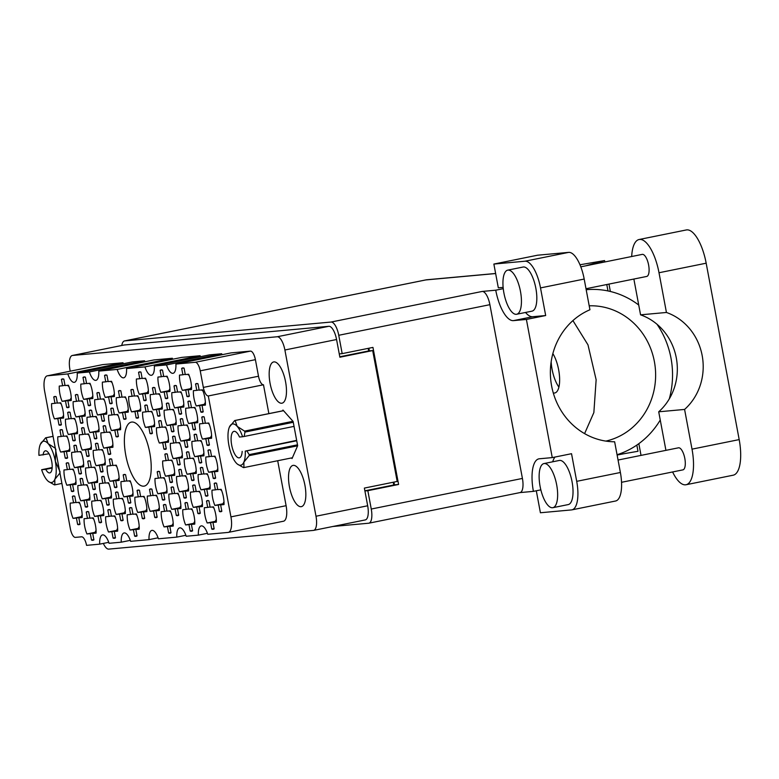 <?xml version="1.0" encoding="UTF-8"?>
<svg xmlns="http://www.w3.org/2000/svg" width="779" height="779" viewBox="0 0 779 779"><rect width="100%" height="100%" fill="white"/><g stroke="black" fill="none" stroke-linecap="round" stroke-linejoin="round"><path stroke-width="1.17" d="M204.079 404.35L196.25 405.937L199.619 405.625L200.807 412.003A14.626 5.385 -101.4 0 0 202.297 412.227A14.626 5.385 -101.4 0 0 203.212 411.789L202.024 405.411L205.383 405.099A14.626 5.385 -101.4 0 0 202.53 389.851L199.171 390.152L197.973 383.774A14.626 5.385 -101.4 0 0 196.493 383.55A14.626 5.385 -101.4 0 0 195.568 383.989L197.506 383.599M195.568 383.989L196.766 390.376L193.396 390.678A14.626 5.385 -101.4 0 0 194 398.381A14.626 5.385 -101.4 0 0 196.25 405.937M190.203 388.75L182.364 390.337L185.733 390.036L186.931 396.414A14.626 5.385 -101.4 0 0 188.411 396.638A14.626 5.385 -101.4 0 0 189.336 396.19L188.138 389.812L191.507 389.51A14.626 5.385 -101.4 0 0 188.645 374.251L185.285 374.563L184.087 368.175A14.626 5.385 -101.4 0 0 182.607 367.961A14.626 5.385 -101.4 0 0 181.682 368.399L183.62 368.009M181.682 368.399L182.88 374.777L179.511 375.089A14.626 5.385 -101.4 0 0 180.115 382.791A14.626 5.385 -101.4 0 0 182.364 390.337M182.52 406.317L174.691 407.904L178.06 407.592L179.248 413.98A14.626 5.385 -101.4 0 0 180.738 414.194A14.626 5.385 -101.4 0 0 181.653 413.756L180.455 407.378L183.825 407.066A14.626 5.385 -101.4 0 0 180.971 391.818L177.602 392.119L176.414 385.741A14.626 5.385 -101.4 0 0 174.924 385.527A14.626 5.385 -101.4 0 0 174.009 385.965L175.947 385.566M174.009 385.965L175.197 392.343L171.838 392.655A14.626 5.385 -101.4 0 0 172.441 400.357A14.626 5.385 -101.4 0 0 174.691 407.904M160.961 408.284L153.132 409.871L156.491 409.569L157.689 415.947A14.626 5.385 -101.4 0 0 159.169 416.171A14.626 5.385 -101.4 0 0 160.094 415.723L158.897 409.345L162.266 409.043A14.626 5.385 -101.4 0 0 159.413 393.784L156.043 394.096L154.846 387.718A14.626 5.385 -101.4 0 0 153.366 387.494A14.626 5.385 -101.4 0 0 152.441 387.932L154.388 387.543M152.441 387.932L153.638 394.31L150.269 394.622A14.626 5.385 -101.4 0 0 150.883 402.324A14.626 5.385 -101.4 0 0 153.132 409.871M139.402 410.26L131.563 411.848L134.933 411.536L136.13 417.914A14.626 5.385 -101.4 0 0 137.61 418.138A14.626 5.385 -101.4 0 0 138.535 417.7L137.338 411.322L140.707 411.01A14.626 5.385 -101.4 0 0 137.844 395.751L134.485 396.063L133.287 389.685A14.626 5.385 -101.4 0 0 131.807 389.461A14.626 5.385 -101.4 0 0 130.882 389.899L132.82 389.51M130.882 389.899L132.079 396.287L128.71 396.589A14.626 5.385 -101.4 0 0 129.314 404.291A14.626 5.385 -101.4 0 0 131.563 411.848M210.291 437.506L202.452 439.093L205.822 438.791L207.019 445.169A14.626 5.385 -101.4 0 0 208.499 445.384A14.626 5.385 -101.4 0 0 209.424 444.945L208.227 438.567L211.596 438.256A14.626 5.385 -101.4 0 0 208.743 423.007L205.374 423.309L204.176 416.931A14.626 5.385 -101.4 0 0 202.696 416.716A14.626 5.385 -101.4 0 0 201.771 417.154L203.718 416.755M201.771 417.154L202.968 423.533L199.599 423.844A14.626 5.385 -101.4 0 0 200.203 431.547A14.626 5.385 -101.4 0 0 202.452 439.093M188.732 439.483L180.894 441.06L184.263 440.758L185.451 447.136A14.626 5.385 -101.4 0 0 186.941 447.36A14.626 5.385 -101.4 0 0 187.856 446.912L186.668 440.534L190.027 440.232A14.626 5.385 -101.4 0 0 187.174 424.974L183.815 425.285L182.617 418.907A14.626 5.385 -101.4 0 0 181.137 418.683A14.626 5.385 -101.4 0 0 180.212 419.121L182.15 418.732M180.212 419.121L181.41 425.5L178.04 425.811A14.626 5.385 -101.4 0 0 178.644 433.513A14.626 5.385 -101.4 0 0 180.894 441.06M167.164 441.45L159.335 443.037L162.704 442.725L163.892 449.103A14.626 5.385 -101.4 0 0 165.382 449.327A14.626 5.385 -101.4 0 0 166.297 448.889L165.109 442.511L168.468 442.199A14.626 5.385 -101.4 0 0 165.615 426.95L162.246 427.252L161.058 420.874A14.626 5.385 -101.4 0 0 159.568 420.65A14.626 5.385 -101.4 0 0 158.653 421.088L160.591 420.699M158.653 421.088L159.841 427.476L156.482 427.778A14.626 5.385 -101.4 0 0 157.085 435.48A14.626 5.385 -101.4 0 0 159.335 443.037M216.494 470.672L208.665 472.249L212.024 471.947L213.222 478.325A14.626 5.385 -101.4 0 0 214.702 478.549A14.626 5.385 -101.4 0 0 215.627 478.111L214.429 471.723L217.799 471.422A14.626 5.385 -101.4 0 0 214.946 456.163L211.576 456.475L210.388 450.096A14.626 5.385 -101.4 0 0 208.899 449.873A14.626 5.385 -101.4 0 0 207.983 450.311L209.921 449.921M207.983 450.311L209.171 456.689L205.812 457A14.626 5.385 -101.4 0 0 206.416 464.703A14.626 5.385 -101.4 0 0 208.665 472.249M194.935 472.639L187.096 474.226L190.465 473.914L191.663 480.292A14.626 5.385 -101.4 0 0 193.143 480.516A14.626 5.385 -101.4 0 0 194.068 480.078L192.871 473.7L196.24 473.389A14.626 5.385 -101.4 0 0 193.387 458.14L190.018 458.442L188.82 452.063A14.626 5.385 -101.4 0 0 187.34 451.839A14.626 5.385 -101.4 0 0 186.415 452.278L188.362 451.888M186.415 452.278L187.612 458.665L184.243 458.967A14.626 5.385 -101.4 0 0 184.847 466.67A14.626 5.385 -101.4 0 0 187.096 474.226M173.376 474.606L165.537 476.193L168.907 475.881L170.095 482.269A14.626 5.385 -101.4 0 0 171.584 482.483A14.626 5.385 -101.4 0 0 172.5 482.045L171.312 475.667L174.671 475.356A14.626 5.385 -101.4 0 0 171.818 460.107L168.459 460.408L167.261 454.03A14.626 5.385 -101.4 0 0 165.781 453.816A14.626 5.385 -101.4 0 0 164.856 454.254L166.794 453.855M164.856 454.254L166.054 460.632L162.684 460.944A14.626 5.385 -101.4 0 0 163.288 468.646A14.626 5.385 -101.4 0 0 165.537 476.193M222.697 503.828L214.868 505.415L218.237 505.104L219.425 511.482A14.626 5.385 -101.4 0 0 220.915 511.706A14.626 5.385 -101.4 0 0 221.83 511.267L220.642 504.889L224.001 504.578A14.626 5.385 -101.4 0 0 221.148 489.329L217.779 489.631L216.591 483.253A14.626 5.385 -101.4 0 0 215.101 483.029A14.626 5.385 -101.4 0 0 214.186 483.467L216.124 483.077M214.186 483.467L215.374 489.855L212.015 490.157A14.626 5.385 -101.4 0 0 212.618 497.859A14.626 5.385 -101.4 0 0 214.868 505.415M201.138 505.795L193.309 507.382L196.668 507.071L197.866 513.458A14.626 5.385 -101.4 0 0 199.346 513.673A14.626 5.385 -101.4 0 0 200.271 513.234L199.073 506.856L202.443 506.545A14.626 5.385 -101.4 0 0 199.59 491.296L196.22 491.598L195.032 485.22A14.626 5.385 -101.4 0 0 193.543 485.005A14.626 5.385 -101.4 0 0 192.627 485.444L194.565 485.044M192.627 485.444L193.815 491.822L190.456 492.133A14.626 5.385 -101.4 0 0 191.059 499.836A14.626 5.385 -101.4 0 0 193.309 507.382M179.579 507.772L171.74 509.349L175.109 509.047L176.307 515.425A14.626 5.385 -101.4 0 0 177.787 515.649A14.626 5.385 -101.4 0 0 178.712 515.201L177.515 508.823L180.884 508.521A14.626 5.385 -101.4 0 0 178.031 493.263L174.662 493.574L173.464 487.196A14.626 5.385 -101.4 0 0 171.984 486.972A14.626 5.385 -101.4 0 0 171.059 487.411L173.006 487.021M171.059 487.411L172.256 493.789L168.887 494.1A14.626 5.385 -101.4 0 0 169.491 501.803A14.626 5.385 -101.4 0 0 171.74 509.349M158.02 509.739L150.181 511.326L153.551 511.014L154.739 517.392A14.626 5.385 -101.4 0 0 156.228 517.616A14.626 5.385 -101.4 0 0 157.144 517.178L155.956 510.8L159.325 510.488A14.626 5.385 -101.4 0 0 156.462 495.24L153.103 495.541L151.905 489.163A14.626 5.385 -101.4 0 0 150.425 488.939A14.626 5.385 -101.4 0 0 149.5 489.378L151.438 488.988M149.5 489.378L150.698 495.765L147.328 496.067A14.626 5.385 -101.4 0 0 147.932 503.77A14.626 5.385 -101.4 0 0 150.181 511.326M168.634 390.727L160.805 392.314L164.174 392.003L165.362 398.381A14.626 5.385 -101.4 0 0 166.852 398.605A14.626 5.385 -101.4 0 0 167.767 398.166L166.579 391.779L169.939 391.477A14.626 5.385 -101.4 0 0 167.086 376.218L163.726 376.53L162.529 370.152A14.626 5.385 -101.4 0 0 161.039 369.928A14.626 5.385 -101.4 0 0 160.123 370.366L162.061 369.976M160.123 370.366L161.321 376.754L157.952 377.055A14.626 5.385 -101.4 0 0 158.556 384.758A14.626 5.385 -101.4 0 0 160.805 392.314M147.075 392.694L139.246 394.281L142.606 393.97L143.803 400.357A14.626 5.385 -101.4 0 0 145.293 400.572A14.626 5.385 -101.4 0 0 146.209 400.133L145.011 393.755L148.38 393.444A14.626 5.385 -101.4 0 0 145.527 378.195L142.158 378.497L140.97 372.119A14.626 5.385 -101.4 0 0 139.48 371.895A14.626 5.385 -101.4 0 0 138.565 372.343L140.502 371.943M138.565 372.343L139.753 378.721L136.393 379.022A14.626 5.385 -101.4 0 0 136.997 386.725A14.626 5.385 -101.4 0 0 139.246 394.281M196.405 421.916L188.576 423.503L191.936 423.192L193.134 429.57A14.626 5.385 -101.4 0 0 194.614 429.794A14.626 5.385 -101.4 0 0 195.539 429.356L194.341 422.968L197.71 422.666A14.626 5.385 -101.4 0 0 194.857 407.407L191.488 407.719L190.29 401.341A14.626 5.385 -101.4 0 0 188.81 401.117A14.626 5.385 -101.4 0 0 187.895 401.555L189.833 401.166M187.895 401.555L189.083 407.943L185.714 408.245A14.626 5.385 -101.4 0 0 186.327 415.947A14.626 5.385 -101.4 0 0 188.576 423.503M174.847 423.883L167.008 425.47L170.377 425.159L171.575 431.547A14.626 5.385 -101.4 0 0 173.055 431.761A14.626 5.385 -101.4 0 0 173.98 431.323L172.782 424.945L176.151 424.633A14.626 5.385 -101.4 0 0 173.298 409.384L169.929 409.686L168.731 403.308A14.626 5.385 -101.4 0 0 167.251 403.084A14.626 5.385 -101.4 0 0 166.326 403.532L168.264 403.132M166.326 403.532L167.524 409.91L164.155 410.212A14.626 5.385 -101.4 0 0 164.758 417.914A14.626 5.385 -101.4 0 0 167.008 425.47M153.278 425.85L145.449 427.437L148.818 427.135L150.006 433.513A14.626 5.385 -101.4 0 0 151.496 433.737A14.626 5.385 -101.4 0 0 152.411 433.29L151.223 426.911L154.583 426.6A14.626 5.385 -101.4 0 0 151.73 411.351L148.37 411.663L147.173 405.275A14.626 5.385 -101.4 0 0 145.692 405.061A14.626 5.385 -101.4 0 0 144.767 405.499L146.705 405.109M144.767 405.499L145.965 411.877L142.596 412.188A14.626 5.385 -101.4 0 0 143.2 419.891A14.626 5.385 -101.4 0 0 145.449 427.437M202.608 455.072L194.779 456.66L198.148 456.348L199.336 462.736A14.626 5.385 -101.4 0 0 200.826 462.95A14.626 5.385 -101.4 0 0 201.742 462.512L200.554 456.134L203.913 455.822A14.626 5.385 -101.4 0 0 201.06 440.573L197.691 440.875L196.503 434.497A14.626 5.385 -101.4 0 0 195.013 434.273A14.626 5.385 -101.4 0 0 194.098 434.721L196.035 434.322M194.098 434.721L195.286 441.099L191.926 441.401A14.626 5.385 -101.4 0 0 192.53 449.103A14.626 5.385 -101.4 0 0 194.779 456.66M181.049 457.039L173.22 458.627L176.58 458.325L177.778 464.703A14.626 5.385 -101.4 0 0 179.258 464.927A14.626 5.385 -101.4 0 0 180.183 464.479L178.985 458.101L182.354 457.789A14.626 5.385 -101.4 0 0 179.501 442.54L176.132 442.852L174.944 436.464A14.626 5.385 -101.4 0 0 173.454 436.25A14.626 5.385 -101.4 0 0 172.539 436.688L174.477 436.298M172.539 436.688L173.727 443.066L170.358 443.378A14.626 5.385 -101.4 0 0 170.971 451.08A14.626 5.385 -101.4 0 0 173.22 458.627M208.821 488.229L200.982 489.816L204.351 489.514L205.539 495.892A14.626 5.385 -101.4 0 0 207.029 496.116A14.626 5.385 -101.4 0 0 207.944 495.668L206.756 489.29L210.126 488.988A14.626 5.385 -101.4 0 0 207.263 473.729L203.903 474.041L202.706 467.653A14.626 5.385 -101.4 0 0 201.225 467.439A14.626 5.385 -101.4 0 0 200.3 467.877L202.238 467.488M200.3 467.877L201.498 474.255L198.129 474.567A14.626 5.385 -101.4 0 0 198.733 482.269A14.626 5.385 -101.4 0 0 200.982 489.816M187.252 490.205L179.423 491.792L182.792 491.481L183.98 497.859A14.626 5.385 -101.4 0 0 185.47 498.083A14.626 5.385 -101.4 0 0 186.385 497.645L185.198 491.257L188.557 490.955A14.626 5.385 -101.4 0 0 185.704 475.696L182.335 476.008L181.147 469.63A14.626 5.385 -101.4 0 0 179.657 469.406A14.626 5.385 -101.4 0 0 178.742 469.844L180.679 469.455M178.742 469.844L179.93 476.232L176.57 476.534A14.626 5.385 -101.4 0 0 177.174 484.236A14.626 5.385 -101.4 0 0 179.423 491.792M165.693 492.172L157.864 493.759L161.224 493.448L162.422 499.836A14.626 5.385 -101.4 0 0 163.902 500.05A14.626 5.385 -101.4 0 0 164.827 499.612L163.629 493.234L166.998 492.922A14.626 5.385 -101.4 0 0 164.145 477.673L160.776 477.975L159.588 471.597A14.626 5.385 -101.4 0 0 158.098 471.373A14.626 5.385 -101.4 0 0 157.183 471.821L159.12 471.422M157.183 471.821L158.371 478.199L155.011 478.501A14.626 5.385 -101.4 0 0 155.615 486.203A14.626 5.385 -101.4 0 0 157.864 493.759M137.902 528.435L130.064 530.022L133.433 529.72L134.631 536.098A14.626 5.385 -101.4 0 0 136.111 536.322A14.626 5.385 -101.4 0 0 137.036 535.874L135.838 529.496L139.207 529.194A14.626 5.385 -101.4 0 0 136.344 513.936L132.985 514.247L131.787 507.859A14.626 5.385 -101.4 0 0 130.307 507.645A14.626 5.385 -101.4 0 0 129.382 508.083L131.32 507.694M129.382 508.083L130.58 514.461L127.211 514.773A14.626 5.385 -101.4 0 0 127.814 522.475A14.626 5.385 -101.4 0 0 130.064 530.022M116.334 530.411L108.505 531.999L111.874 531.687L113.062 538.065A14.626 5.385 -101.4 0 0 114.552 538.289A14.626 5.385 -101.4 0 0 115.467 537.851L114.279 531.463L117.639 531.161A14.626 5.385 -101.4 0 0 114.786 515.902L111.416 516.214L110.228 509.836A14.626 5.385 -101.4 0 0 108.739 509.612A14.626 5.385 -101.4 0 0 107.823 510.05L109.761 509.661M107.823 510.05L109.011 516.438L105.652 516.74A14.626 5.385 -101.4 0 0 106.256 524.442A14.626 5.385 -101.4 0 0 108.505 531.999M94.775 532.378L86.946 533.966L90.306 533.654L91.503 540.042A14.626 5.385 -101.4 0 0 92.983 540.256A14.626 5.385 -101.4 0 0 93.908 539.818L92.711 533.44L96.08 533.128A14.626 5.385 -101.4 0 0 93.227 517.879L89.858 518.181L88.67 511.803A14.626 5.385 -101.4 0 0 87.18 511.579A14.626 5.385 -101.4 0 0 86.265 512.027L88.202 511.628M86.265 512.027L87.452 518.405L84.093 518.707A14.626 5.385 -101.4 0 0 84.697 526.409A14.626 5.385 -101.4 0 0 86.946 533.966M131.69 495.278L123.861 496.866L127.23 496.554L128.418 502.942A14.626 5.385 -101.4 0 0 129.908 503.156A14.626 5.385 -101.4 0 0 130.823 502.718L129.635 496.34L132.995 496.028A14.626 5.385 -101.4 0 0 130.142 480.779L126.773 481.081L125.585 474.703A14.626 5.385 -101.4 0 0 124.095 474.479A14.626 5.385 -101.4 0 0 123.179 474.927L125.117 474.528M123.179 474.927L124.367 481.305L121.008 481.607A14.626 5.385 -101.4 0 0 121.612 489.309A14.626 5.385 -101.4 0 0 123.861 496.866M110.131 497.245L102.302 498.833L105.662 498.531L106.859 504.909A14.626 5.385 -101.4 0 0 108.339 505.133A14.626 5.385 -101.4 0 0 109.264 504.685L108.067 498.307L111.436 497.995A14.626 5.385 -101.4 0 0 108.583 482.746L105.214 483.058L104.026 476.67A14.626 5.385 -101.4 0 0 102.536 476.456A14.626 5.385 -101.4 0 0 101.621 476.894L103.558 476.505M101.621 476.894L102.809 483.272L99.449 483.584A14.626 5.385 -101.4 0 0 100.053 491.286A14.626 5.385 -101.4 0 0 102.302 498.833M88.572 499.222L80.734 500.809L84.103 500.498L85.3 506.876A14.626 5.385 -101.4 0 0 86.781 507.1A14.626 5.385 -101.4 0 0 87.706 506.662L86.508 500.274L89.877 499.972A14.626 5.385 -101.4 0 0 87.024 484.713L83.655 485.025L82.457 478.647A14.626 5.385 -101.4 0 0 80.977 478.423A14.626 5.385 -101.4 0 0 80.052 478.861L81.999 478.472M80.052 478.861L81.25 485.239L77.881 485.551A14.626 5.385 -101.4 0 0 78.484 493.253A14.626 5.385 -101.4 0 0 80.734 500.809M103.928 464.089L96.09 465.676L99.459 465.365L100.657 471.753A14.626 5.385 -101.4 0 0 102.137 471.967A14.626 5.385 -101.4 0 0 103.062 471.529L101.864 465.151L105.233 464.839A14.626 5.385 -101.4 0 0 102.38 449.59L99.011 449.892L97.813 443.514A14.626 5.385 -101.4 0 0 96.333 443.29A14.626 5.385 -101.4 0 0 95.408 443.738L97.356 443.339M95.408 443.738L96.606 450.116L93.237 450.418A14.626 5.385 -101.4 0 0 93.84 458.12A14.626 5.385 -101.4 0 0 96.09 465.676M82.37 466.056L74.531 467.643L77.9 467.342L79.088 473.72A14.626 5.385 -101.4 0 0 80.578 473.944A14.626 5.385 -101.4 0 0 81.493 473.496L80.305 467.118L83.665 466.806A14.626 5.385 -101.4 0 0 80.812 451.557L77.452 451.869L76.254 445.481A14.626 5.385 -101.4 0 0 74.774 445.267A14.626 5.385 -101.4 0 0 73.849 445.705L75.787 445.315M73.849 445.705L75.047 452.083L71.678 452.395A14.626 5.385 -101.4 0 0 72.281 460.097A14.626 5.385 -101.4 0 0 74.531 467.643M119.284 428.956L111.446 430.544L114.815 430.242L116.013 436.62A14.626 5.385 -101.4 0 0 117.493 436.844A14.626 5.385 -101.4 0 0 118.418 436.396L117.22 430.018L120.589 429.706A14.626 5.385 -101.4 0 0 117.736 414.457L114.367 414.769L113.169 408.381A14.626 5.385 -101.4 0 0 111.689 408.167A14.626 5.385 -101.4 0 0 110.764 408.605L112.702 408.215M110.764 408.605L111.962 414.983L108.593 415.295A14.626 5.385 -101.4 0 0 109.196 422.997A14.626 5.385 -101.4 0 0 111.446 430.544M97.716 430.933L89.887 432.52L93.256 432.209L94.444 438.587A14.626 5.385 -101.4 0 0 95.934 438.811A14.626 5.385 -101.4 0 0 96.849 438.373L95.661 431.985L99.021 431.683A14.626 5.385 -101.4 0 0 96.168 416.424L92.808 416.736L91.61 410.358A14.626 5.385 -101.4 0 0 90.13 410.134A14.626 5.385 -101.4 0 0 89.205 410.572L91.143 410.182M89.205 410.572L90.403 416.95L87.034 417.262A14.626 5.385 -101.4 0 0 87.638 424.964A14.626 5.385 -101.4 0 0 89.887 432.52M76.157 432.9L68.328 434.487L71.697 434.176L72.885 440.563A14.626 5.385 -101.4 0 0 74.375 440.778A14.626 5.385 -101.4 0 0 75.29 440.339L74.093 433.961L77.462 433.65A14.626 5.385 -101.4 0 0 74.609 418.401L71.24 418.703L70.052 412.325A14.626 5.385 -101.4 0 0 68.562 412.101A14.626 5.385 -101.4 0 0 67.646 412.549L69.584 412.149M67.646 412.549L68.834 418.927L65.475 419.229A14.626 5.385 -101.4 0 0 66.079 426.931A14.626 5.385 -101.4 0 0 68.328 434.487M113.072 395.8L105.243 397.387L108.612 397.076L109.8 403.464A14.626 5.385 -101.4 0 0 111.29 403.678A14.626 5.385 -101.4 0 0 112.205 403.24L111.017 396.862L114.377 396.55A14.626 5.385 -101.4 0 0 111.524 381.301L108.164 381.603L106.966 375.225A14.626 5.385 -101.4 0 0 105.486 375.001A14.626 5.385 -101.4 0 0 104.561 375.449L106.499 375.05M104.561 375.449L105.759 381.827L102.39 382.129A14.626 5.385 -101.4 0 0 102.994 389.831A14.626 5.385 -101.4 0 0 105.243 397.387M91.513 397.767L83.684 399.354L87.044 399.052L88.241 405.431A14.626 5.385 -101.4 0 0 89.731 405.655A14.626 5.385 -101.4 0 0 90.646 405.207L89.449 398.829L92.818 398.517A14.626 5.385 -101.4 0 0 89.965 383.268L86.596 383.58L85.408 377.192A14.626 5.385 -101.4 0 0 83.918 376.978A14.626 5.385 -101.4 0 0 83.002 377.416L84.94 377.026M83.002 377.416L84.19 383.794L80.831 384.105A14.626 5.385 -101.4 0 0 81.435 391.808A14.626 5.385 -101.4 0 0 83.684 399.354M145.576 510.878L137.747 512.455L141.106 512.154L142.304 518.532A14.626 5.385 -101.4 0 0 143.784 518.756A14.626 5.385 -101.4 0 0 144.709 518.317L143.511 511.93L146.88 511.628A14.626 5.385 -101.4 0 0 144.027 496.369L140.658 496.681L139.47 490.303A14.626 5.385 -101.4 0 0 137.98 490.079A14.626 5.385 -101.4 0 0 137.065 490.517L139.003 490.127M137.065 490.517L138.253 496.895L134.894 497.206A14.626 5.385 -101.4 0 0 135.497 504.909A14.626 5.385 -101.4 0 0 137.747 512.455M124.017 512.845L116.178 514.432L119.547 514.121L120.745 520.499A14.626 5.385 -101.4 0 0 122.225 520.723A14.626 5.385 -101.4 0 0 123.15 520.284L121.952 513.906L125.322 513.595A14.626 5.385 -101.4 0 0 122.469 498.346L119.099 498.648L117.902 492.27A14.626 5.385 -101.4 0 0 116.422 492.046A14.626 5.385 -101.4 0 0 115.496 492.484L117.444 492.094M115.496 492.484L116.694 498.872L113.325 499.173A14.626 5.385 -101.4 0 0 113.929 506.876A14.626 5.385 -101.4 0 0 116.178 514.432M102.458 514.812L94.619 516.399L97.988 516.087L99.176 522.475A14.626 5.385 -101.4 0 0 100.666 522.69A14.626 5.385 -101.4 0 0 101.582 522.251L100.394 515.873L103.763 515.562A14.626 5.385 -101.4 0 0 100.9 500.313L97.541 500.615L96.343 494.237A14.626 5.385 -101.4 0 0 94.863 494.022A14.626 5.385 -101.4 0 0 93.938 494.461L95.875 494.061M93.938 494.461L95.135 500.839L91.766 501.15A14.626 5.385 -101.4 0 0 92.37 508.853A14.626 5.385 -101.4 0 0 94.619 516.399M80.889 516.779L73.06 518.366L76.43 518.064L77.618 524.442A14.626 5.385 -101.4 0 0 79.107 524.666A14.626 5.385 -101.4 0 0 80.023 524.218L78.835 517.84L82.194 517.538A14.626 5.385 -101.4 0 0 79.341 502.28L75.972 502.591L74.784 496.213A14.626 5.385 -101.4 0 0 73.294 495.989A14.626 5.385 -101.4 0 0 72.379 496.427L74.317 496.038M72.379 496.427L73.567 502.806L70.207 503.117A14.626 5.385 -101.4 0 0 70.811 510.82A14.626 5.385 -101.4 0 0 73.06 518.366M117.814 479.689L109.975 481.266L113.345 480.964L114.532 487.342A14.626 5.385 -101.4 0 0 116.022 487.566A14.626 5.385 -101.4 0 0 116.938 487.118L115.75 480.74L119.109 480.439A14.626 5.385 -101.4 0 0 116.256 465.18L112.897 465.491L111.699 459.113A14.626 5.385 -101.4 0 0 110.219 458.889A14.626 5.385 -101.4 0 0 109.294 459.328L111.231 458.938M109.294 459.328L110.491 465.706L107.122 466.017A14.626 5.385 -101.4 0 0 107.726 473.72A14.626 5.385 -101.4 0 0 109.975 481.266M96.245 481.656L88.416 483.243L91.786 482.931L92.974 489.309A14.626 5.385 -101.4 0 0 94.463 489.533A14.626 5.385 -101.4 0 0 95.379 489.095L94.191 482.717L97.55 482.405A14.626 5.385 -101.4 0 0 94.697 467.157L91.328 467.458L90.14 461.08A14.626 5.385 -101.4 0 0 88.65 460.856A14.626 5.385 -101.4 0 0 87.735 461.295L89.673 460.905M87.735 461.295L88.923 467.682L85.563 467.984A14.626 5.385 -101.4 0 0 86.167 475.687A14.626 5.385 -101.4 0 0 88.416 483.243M74.687 483.623L66.858 485.21L70.217 484.898L71.415 491.286A14.626 5.385 -101.4 0 0 72.895 491.5A14.626 5.385 -101.4 0 0 73.82 491.062L72.622 484.684L75.991 484.372A14.626 5.385 -101.4 0 0 73.138 469.124L69.769 469.425L68.581 463.047A14.626 5.385 -101.4 0 0 67.091 462.823A14.626 5.385 -101.4 0 0 66.176 463.271L68.114 462.872M66.176 463.271L67.364 469.649L63.995 469.961A14.626 5.385 -101.4 0 0 64.608 477.654A14.626 5.385 -101.4 0 0 66.858 485.21M111.601 446.523L103.773 448.11L107.142 447.798L108.33 454.186A14.626 5.385 -101.4 0 0 109.82 454.4A14.626 5.385 -101.4 0 0 110.735 453.962L109.547 447.584L112.906 447.273A14.626 5.385 -101.4 0 0 110.053 432.024L106.684 432.326L105.496 425.947A14.626 5.385 -101.4 0 0 104.006 425.733A14.626 5.385 -101.4 0 0 103.091 426.171L105.029 425.772M103.091 426.171L104.279 432.549L100.919 432.861A14.626 5.385 -101.4 0 0 101.523 440.563A14.626 5.385 -101.4 0 0 103.773 448.11M90.043 448.49L82.214 450.077L85.573 449.775L86.771 456.153A14.626 5.385 -101.4 0 0 88.251 456.377A14.626 5.385 -101.4 0 0 89.176 455.929L87.978 449.551L91.347 449.249A14.626 5.385 -101.4 0 0 88.494 433.991L85.125 434.302L83.928 427.924A14.626 5.385 -101.4 0 0 82.447 427.7A14.626 5.385 -101.4 0 0 81.532 428.138L83.47 427.749M81.532 428.138L82.72 434.516L79.351 434.828A14.626 5.385 -101.4 0 0 79.964 442.53A14.626 5.385 -101.4 0 0 82.214 450.077M68.484 450.466L60.645 452.054L64.014 451.742L65.212 458.12A14.626 5.385 -101.4 0 0 66.692 458.344A14.626 5.385 -101.4 0 0 67.617 457.906L66.419 451.528L69.789 451.216A14.626 5.385 -101.4 0 0 66.936 435.958L63.566 436.269L62.369 429.891A14.626 5.385 -101.4 0 0 60.889 429.667A14.626 5.385 -101.4 0 0 59.964 430.105L61.901 429.716M59.964 430.105L61.161 436.493L57.792 436.795A14.626 5.385 -101.4 0 0 58.396 444.497A14.626 5.385 -101.4 0 0 60.645 452.054M126.958 411.4L119.129 412.977L122.498 412.675L123.686 419.053A14.626 5.385 -101.4 0 0 125.176 419.277A14.626 5.385 -101.4 0 0 126.091 418.829L124.903 412.451L128.262 412.149A14.626 5.385 -101.4 0 0 125.409 396.891L122.04 397.202L120.852 390.824A14.626 5.385 -101.4 0 0 119.362 390.6A14.626 5.385 -101.4 0 0 118.447 391.039L120.385 390.649M118.447 391.039L119.635 397.417L116.275 397.728A14.626 5.385 -101.4 0 0 116.879 405.431A14.626 5.385 -101.4 0 0 119.129 412.977M105.399 413.367L97.57 414.954L100.929 414.642L102.127 421.02A14.626 5.385 -101.4 0 0 103.607 421.244A14.626 5.385 -101.4 0 0 104.532 420.806L103.334 414.428L106.704 414.116A14.626 5.385 -101.4 0 0 103.85 398.867L100.481 399.169L99.284 392.791A14.626 5.385 -101.4 0 0 97.803 392.567A14.626 5.385 -101.4 0 0 96.878 393.006L98.826 392.616M96.878 393.006L98.076 399.393L94.707 399.695A14.626 5.385 -101.4 0 0 95.32 407.398A14.626 5.385 -101.4 0 0 97.57 414.954M83.84 415.334L76.001 416.921L79.37 416.609L80.568 422.997A14.626 5.385 -101.4 0 0 82.048 423.211A14.626 5.385 -101.4 0 0 82.973 422.773L81.776 416.395L85.145 416.083A14.626 5.385 -101.4 0 0 82.282 400.834L78.922 401.136L77.725 394.758A14.626 5.385 -101.4 0 0 76.245 394.544A14.626 5.385 -101.4 0 0 75.32 394.982L77.257 394.583M75.32 394.982L76.517 401.36L73.148 401.672A14.626 5.385 -101.4 0 0 73.752 409.374A14.626 5.385 -101.4 0 0 76.001 416.921M215.023 521.394L207.185 522.982L210.554 522.67L211.752 529.048A14.626 5.385 -101.4 0 0 213.232 529.272A14.626 5.385 -101.4 0 0 214.157 528.834L212.959 522.446L216.328 522.144A14.626 5.385 -101.4 0 0 213.475 506.886L210.106 507.197L208.908 500.819A14.626 5.385 -101.4 0 0 207.428 500.595A14.626 5.385 -101.4 0 0 206.503 501.033L208.451 500.644M206.503 501.033L207.701 507.421L204.332 507.723A14.626 5.385 -101.4 0 0 204.945 515.425A14.626 5.385 -101.4 0 0 207.185 522.982M193.465 523.361L185.626 524.949L188.995 524.637L190.193 531.025A14.626 5.385 -101.4 0 0 191.673 531.239A14.626 5.385 -101.4 0 0 192.598 530.801L191.4 524.423L194.769 524.111A14.626 5.385 -101.4 0 0 191.907 508.862L188.547 509.164L187.35 502.786A14.626 5.385 -101.4 0 0 185.869 502.562A14.626 5.385 -101.4 0 0 184.944 503.01L186.882 502.611M184.944 503.01L186.142 509.388L182.773 509.69A14.626 5.385 -101.4 0 0 183.377 517.392A14.626 5.385 -101.4 0 0 185.626 524.949M171.896 525.328L164.067 526.916L167.436 526.614L168.624 532.992A14.626 5.385 -101.4 0 0 170.114 533.216A14.626 5.385 -101.4 0 0 171.029 532.768L169.841 526.39L173.201 526.078A14.626 5.385 -101.4 0 0 170.348 510.829L166.979 511.141L165.791 504.753A14.626 5.385 -101.4 0 0 164.301 504.539A14.626 5.385 -101.4 0 0 163.386 504.977L165.323 504.588M163.386 504.977L164.573 511.355L161.214 511.667A14.626 5.385 -101.4 0 0 161.818 519.369A14.626 5.385 -101.4 0 0 164.067 526.916M69.954 399.744L62.125 401.331L65.485 401.019L66.682 407.398A14.626 5.385 -101.4 0 0 68.162 407.621A14.626 5.385 -101.4 0 0 69.088 407.183L67.89 400.796L71.259 400.494A14.626 5.385 -101.4 0 0 68.406 385.235L65.037 385.547L63.839 379.169A14.626 5.385 -101.4 0 0 62.359 378.945A14.626 5.385 -101.4 0 0 61.434 379.383L63.381 378.993M61.434 379.383L62.632 385.761L59.262 386.072A14.626 5.385 -101.4 0 0 59.876 393.775A14.626 5.385 -101.4 0 0 62.125 401.331M62.271 417.301L54.442 418.888A14.626 5.385 -101.4 0 1 52.193 411.341A14.626 5.385 -101.4 0 1 51.589 403.639L54.958 403.327L53.761 396.949L55.699 396.56M149.821 453.008A32.63 12.016 -101.4 0 0 131.32 422.121A32.63 12.016 -101.4 0 0 125.77 455.209A32.63 12.016 -101.4 0 0 144.271 486.096A32.63 12.016 -101.4 0 0 149.821 453.008M285.581 381.866A21.043 7.751 -101.4 0 0 273.643 361.943A21.043 7.751 -101.4 0 0 270.07 383.278A21.043 7.751 -101.4 0 0 281.998 403.191A21.043 7.751 -101.4 0 0 285.581 381.866M304.94 485.317A21.043 7.751 -101.4 0 0 293.011 465.404A21.043 7.751 -101.4 0 0 289.428 486.739A21.043 7.751 -101.4 0 0 301.366 506.652A21.043 7.751 -101.4 0 0 304.94 485.317M53.761 396.949A14.626 5.385 78.6 0 1 54.676 396.511A14.626 5.385 78.6 0 1 56.166 396.725L57.364 403.113L60.723 402.801A14.626 5.385 -101.4 0 1 63.576 418.06L60.217 418.362L61.405 424.74A14.626 5.385 78.6 0 1 60.489 425.188A14.626 5.385 78.6 0 1 59 424.964L61.356 424.487M103.344 543.411A13.954 5.141 -101.4 0 0 108.748 549.117L313.421 530.411A13.954 5.141 -101.4 0 0 313.625 530.382A13.954 5.141 -101.4 0 0 316.001 516.234L284.89 349.995A13.954 5.141 -101.4 0 0 277.178 336.762L72.515 355.458A13.954 5.141 -101.4 0 0 72.311 355.487A13.954 5.141 -101.4 0 0 69.935 369.636L70.227 371.174M185.86 535.28L176.814 537.111L158.419 538.786A13.506 4.966 -101.4 0 0 151.876 530.402A13.506 4.966 -101.4 0 0 149.032 539.643L130.638 541.327A13.506 4.966 -101.4 0 0 124.095 532.943A13.506 4.966 -101.4 0 0 121.251 542.184L109.07 543.294A13.506 4.966 -101.4 0 0 102.526 534.91A13.506 4.966 -101.4 0 0 99.693 544.151L86.557 545.358A8.997 3.311 78.6 0 0 81.581 536.819L75.359 537.383A8.997 3.311 -101.4 0 1 70.392 528.844L44.656 391.34A15.307 5.638 -101.4 0 1 47.256 375.829A15.307 5.638 -101.4 0 1 47.48 375.799L67.831 373.939A13.506 4.966 -101.4 0 0 74.375 382.323A13.506 4.966 -101.4 0 0 77.218 373.083L132.391 361.904L144.563 360.794L89.4 371.963L77.218 373.083M207.428 533.303L198.372 535.134L186.2 536.254A13.506 4.966 -101.4 0 0 179.657 527.87A13.506 4.966 -101.4 0 0 176.814 537.111M221.694 353.744L166.521 364.923L154.339 366.033L209.512 354.864L221.694 353.744A13.506 4.966 78.6 0 0 222.025 354.727M200.125 355.721L144.962 366.89L126.558 368.574L181.731 357.395L200.125 355.721A13.506 4.966 78.6 0 0 200.466 356.694M172.344 358.252L117.181 369.431L98.777 371.106L153.95 359.937L172.344 358.252A13.506 4.966 78.6 0 0 172.685 359.226M123.335 363.735A13.506 4.966 78.6 0 1 123.004 362.761L67.831 373.939M123.004 362.761L102.653 364.621L47.48 375.799M108.739 542.32L99.693 544.151M130.297 540.353L121.251 542.184M158.079 537.812L149.032 539.643M123.793 345.078A13.954 5.141 78.6 0 1 123.988 345.029A13.954 5.141 78.6 0 1 124.192 345L328.865 326.294A13.954 5.141 78.6 0 1 336.567 339.527L339.878 357.22L372.693 350.569L397.183 481.441L364.368 488.082L367.678 505.775A13.954 5.141 78.6 0 1 365.312 519.914A13.954 5.141 78.6 0 1 365.108 519.944M393.239 482.24L393.755 484.976M368.185 348.369L368.671 350.939L372.693 350.569M339.8 356.782L368.671 350.939M66.682 407.398L69.039 406.92M168.624 532.992L170.981 532.515M190.193 531.025L192.549 530.548M211.752 529.048L214.108 528.571M80.568 422.997L82.925 422.52M102.127 421.02L104.483 420.543M123.686 419.053L126.042 418.576M65.212 458.12L67.569 457.643M86.771 456.153L89.127 455.676M108.33 454.186L110.686 453.709M71.415 491.286L73.771 490.809M92.974 489.309L95.33 488.832M114.532 487.342L116.889 486.865M77.618 524.442L79.974 523.965M99.176 522.475L101.543 521.998M120.745 520.499L123.101 520.021M142.304 518.532L144.66 518.054M88.241 405.431L90.598 404.953M109.8 403.464L112.157 402.986M72.885 440.563L75.242 440.077M94.444 438.587L96.8 438.11M116.013 436.62L118.369 436.143M79.088 473.72L81.444 473.243M100.657 471.753L103.013 471.276M85.3 506.876L87.657 506.399M106.859 504.909L109.216 504.432M128.418 502.942L130.775 502.465M91.503 540.042L93.86 539.565M113.062 538.065L115.419 537.588M134.631 536.098L136.987 535.621M162.422 499.836L164.778 499.358M183.98 497.859L186.337 497.382M205.539 495.892L207.905 495.415M177.778 464.703L180.134 464.226M199.336 462.736L201.693 462.259M150.006 433.513L152.363 433.036M171.575 431.547L173.931 431.069M193.134 429.57L195.49 429.093M143.803 400.357L146.16 399.88M165.362 398.381L167.719 397.903M154.739 517.392L157.105 516.915M176.307 515.425L178.664 514.948M197.866 513.458L200.222 512.981M219.425 511.482L221.781 511.005M170.095 482.269L172.451 481.792M191.663 480.292L194.02 479.815M213.222 478.325L215.579 477.848M163.892 449.103L166.248 448.626M185.451 447.136L187.807 446.659M207.019 445.169L209.376 444.692M136.13 417.914L138.487 417.437M157.689 415.947L160.046 415.47M179.248 413.98L181.604 413.503M186.931 396.414L189.287 395.936M200.807 412.003L203.163 411.526M255.405 359.664L200.232 370.833A8.997 3.311 -101.4 0 0 195.256 362.293L175.898 364.066L231.071 352.887L250.429 351.125A8.997 3.311 78.6 0 1 255.405 359.664L258.501 376.238A8.997 3.311 -101.4 0 0 263.477 384.777L268.872 413.62M277.694 460.74L286.107 505.698A15.307 5.638 78.6 0 1 283.507 521.219L228.335 532.388A15.307 5.638 -101.4 0 1 228.111 532.417L207.759 534.277A13.506 4.966 -101.4 0 0 201.216 525.893A13.506 4.966 -101.4 0 0 198.372 535.134M263.477 384.777L208.305 395.956L230.935 516.876L286.107 505.698M200.232 370.833L203.338 387.416L258.501 376.238M144.904 361.768A13.506 4.966 78.6 0 1 144.563 360.794M291.502 457.945L292.047 458.549L297.656 445.705L293.118 421.458L282.962 410.046L282.621 410.835M59 424.964L57.812 418.586L54.442 418.888M228.335 532.388A15.307 5.638 -101.4 0 0 230.935 516.876M208.305 395.956A8.997 3.311 78.6 0 1 203.338 387.416M166.521 364.923A13.506 4.966 -101.4 0 0 173.065 373.307A13.506 4.966 -101.4 0 0 175.898 364.066M144.962 366.89A13.506 4.966 -101.4 0 0 151.506 375.274A13.506 4.966 -101.4 0 0 154.339 366.033M117.181 369.431A13.506 4.966 -101.4 0 0 123.725 377.815A13.506 4.966 -101.4 0 0 126.558 368.574M89.4 371.963A13.506 4.966 -101.4 0 0 95.944 380.347A13.506 4.966 -101.4 0 0 98.777 371.106M60.217 418.362L63.596 417.68M54.958 403.327L57.315 402.85M57.812 418.586L62.116 417.71M67.89 400.796L71.269 400.114M62.632 385.761L64.988 385.284M65.485 401.019L69.789 400.143M169.841 526.39L173.22 525.708M164.573 511.355L166.94 510.878M167.436 526.614L171.74 525.737M191.4 524.423L194.779 523.731M186.142 509.388L188.499 508.911M188.995 524.637L193.299 523.77M212.959 522.446L216.338 521.764M207.701 507.421L210.057 506.944M210.554 522.67L214.858 521.794M81.776 416.395L85.154 415.713M76.517 401.36L78.874 400.883M79.37 416.609L83.674 415.743M103.334 414.428L106.713 413.737M98.076 399.393L100.433 398.916M100.929 414.642L105.233 413.776M124.903 412.451L128.282 411.77M119.635 397.417L121.991 396.939M122.498 412.675L126.802 411.799M66.419 451.528L69.798 450.837M61.161 436.493L63.518 436.016M64.014 451.742L68.318 450.875M87.978 449.551L91.357 448.87M82.72 434.516L85.077 434.039M85.573 449.775L89.877 448.899M109.547 447.584L112.926 446.903M104.279 432.549L106.635 432.072M107.142 447.798L111.446 446.932M72.622 484.684L76.001 484.002M67.364 469.649L69.721 469.172M70.217 484.898L74.521 484.032M94.191 482.717L97.57 482.026M88.923 467.682L91.279 467.205M91.786 482.931L96.09 482.065M115.75 480.74L119.129 480.059M110.491 465.706L112.848 465.229M113.345 480.964L117.648 480.088M78.835 517.84L82.214 517.159M73.567 502.806L75.923 502.328M76.43 518.064L80.734 517.188M100.394 515.873L103.773 515.192M95.135 500.839L97.492 500.361M97.988 516.087L102.292 515.221M121.952 513.906L125.331 513.215M116.694 498.872L119.051 498.394M119.547 514.121L123.851 513.254M143.511 511.93L146.9 511.248M138.253 496.895L140.609 496.418M141.106 512.154L145.42 511.277M89.449 398.829L92.837 398.147M84.19 383.794L86.547 383.317M87.044 399.052L91.357 398.176M111.017 396.862L114.396 396.17M105.759 381.827L108.115 381.35M108.612 397.076L112.916 396.209M74.093 433.961L77.481 433.27M68.834 418.927L71.191 418.45M71.697 434.176L76.001 433.309M95.661 431.985L99.04 431.303M90.403 416.95L92.759 416.473M93.256 432.209L97.56 431.332M117.22 430.018L120.599 429.336M111.962 414.983L114.318 414.506M114.815 430.242L119.119 429.365M80.305 467.118L83.684 466.436M75.047 452.083L77.403 451.606M77.9 467.342L82.204 466.465M101.864 465.151L105.243 464.459M96.606 450.116L98.962 449.639M99.459 465.365L103.763 464.498M86.508 500.274L89.887 499.592M81.25 485.239L83.606 484.762M84.103 500.498L88.407 499.621M108.067 498.307L111.455 497.625M102.809 483.272L105.165 482.795M105.662 498.531L109.966 497.654M129.635 496.34L133.014 495.648M124.367 481.305L126.724 480.828M127.23 496.554L131.534 495.687M92.711 533.44L96.099 532.748M87.452 518.405L89.809 517.928M90.306 533.654L94.61 532.787M114.279 531.463L117.658 530.781M109.011 516.438L111.378 515.961M111.874 531.687L116.178 530.811M135.838 529.496L139.217 528.814M130.58 514.461L132.936 513.984M133.433 529.72L137.737 528.844M163.629 493.234L167.018 492.542M158.371 478.199L160.727 477.722M161.224 493.448L165.528 492.581M185.198 491.257L188.576 490.575M179.93 476.232L182.286 475.755M182.792 491.481L187.096 490.604M206.756 489.29L210.135 488.608M201.498 474.255L203.855 473.778M204.351 489.514L208.655 488.637M178.985 458.101L182.364 457.419M173.727 443.066L176.083 442.589M176.58 458.325L180.884 457.448M200.554 456.134L203.932 455.442M195.286 441.099L197.642 440.622M198.148 456.348L202.452 455.481M151.223 426.911L154.602 426.23M145.965 411.877L148.322 411.4M148.818 427.135L153.122 426.259M172.782 424.945L176.161 424.253M167.524 409.91L169.88 409.433M170.377 425.159L174.681 424.292M194.341 422.968L197.72 422.286M189.083 407.943L191.439 407.466M191.936 423.192L196.24 422.315M145.011 393.755L148.4 393.064M139.753 378.721L142.109 378.243M142.606 393.97L146.919 393.103M166.579 391.779L169.958 391.097M161.321 376.754L163.678 376.267M164.174 392.003L168.478 391.126M155.956 510.8L159.335 510.109M150.698 495.765L153.054 495.288M153.551 511.014L157.855 510.148M177.515 508.823L180.894 508.142M172.256 493.789L174.613 493.311M175.109 509.047L179.413 508.171M199.073 506.856L202.462 506.175M193.815 491.822L196.172 491.345M196.668 507.071L200.972 506.204M220.642 504.889L224.021 504.198M215.374 489.855L217.74 489.378M218.237 505.104L222.541 504.237M171.312 475.667L174.691 474.986M166.054 460.632L168.41 460.155M168.907 475.881L173.211 475.015M192.871 473.7L196.25 473.009M187.612 458.665L189.969 458.188M190.465 473.914L194.769 473.048M214.429 471.723L217.818 471.042M209.171 456.689L211.528 456.212M212.024 471.947L216.328 471.071M165.109 442.511L168.488 441.82M159.841 427.476L162.198 426.999M162.704 442.725L167.008 441.859M186.668 440.534L190.047 439.853M181.41 425.5L183.766 425.022M184.263 440.758L188.567 439.882M208.227 438.567L211.606 437.886M202.968 423.533L205.325 423.055M205.822 438.791L210.126 437.915M137.338 411.322L140.717 410.63M132.079 396.287L134.436 395.81M134.933 411.536L139.237 410.669M158.897 409.345L162.275 408.663M153.638 394.31L155.995 393.833M156.491 409.569L160.795 408.693M180.455 407.378L183.844 406.696M175.197 392.343L177.554 391.866M178.06 407.592L182.364 406.726M188.138 389.812L191.517 389.13M182.88 374.777L185.236 374.3M185.733 390.036L190.037 389.159M202.024 405.411L205.403 404.72M196.766 390.376L199.122 389.899M199.619 405.625L203.923 404.759M222.59 504.49L223.992 501.754M221.645 490.546L220.097 489.416M224.021 503.984L222.521 504.12M631.681 256.525A35.113 12.922 78.6 0 1 639.101 239.513A35.113 12.922 78.6 0 1 639.608 239.435A35.113 12.922 78.6 0 1 659.005 272.747L666.434 312.467A56.263 52.271 84.8 0 1 702.171 355.545A56.263 52.271 84.8 0 1 684.585 409.433L692.015 449.152A35.113 12.922 78.6 0 1 686.046 484.742A35.113 12.922 78.6 0 1 672.598 471.957M639.101 239.513L686.27 229.961A35.113 12.922 78.6 0 1 686.786 229.883A35.113 12.922 78.6 0 1 706.173 263.195L739.183 439.599A35.113 12.922 78.6 0 1 733.214 475.19L686.046 484.742M642.081 254.431A11.257 4.138 78.6 0 1 642.237 254.382A11.257 4.138 78.6 0 1 642.402 254.363A11.257 4.138 78.6 0 1 648.576 264.811A11.257 4.138 78.6 0 1 646.706 276.448A11.257 4.138 78.6 0 1 646.541 276.467M678.275 447.857A11.257 4.138 78.6 0 1 678.441 447.818A11.257 4.138 78.6 0 1 678.606 447.789A11.257 4.138 78.6 0 1 684.78 458.247A11.257 4.138 78.6 0 1 682.901 469.873A11.257 4.138 78.6 0 1 682.735 469.903M552.525 507.733A22.503 8.287 -101.4 0 0 552.856 507.694A22.503 8.287 -101.4 0 0 556.596 484.431A22.503 8.287 -101.4 0 0 544.248 463.524A22.503 8.287 -101.4 0 0 543.917 463.573A22.503 8.287 -101.4 0 0 540.178 486.836A22.503 8.287 -101.4 0 0 552.525 507.733M552.856 507.694L568.232 504.578A22.503 8.287 -101.4 0 0 571.981 481.315A22.503 8.287 -101.4 0 0 559.634 460.408A22.503 8.287 -101.4 0 0 559.303 460.457L543.917 463.573M516.321 314.307A22.503 8.287 -101.4 0 0 516.652 314.258A22.503 8.287 -101.4 0 0 520.391 290.995A22.503 8.287 -101.4 0 0 508.054 270.099A22.503 8.287 -101.4 0 0 507.723 270.138A22.503 8.287 -101.4 0 0 503.984 293.401A22.503 8.287 -101.4 0 0 516.321 314.307M516.652 314.258L532.038 311.142A22.503 8.287 -101.4 0 0 535.777 287.889A22.503 8.287 -101.4 0 0 523.43 266.983A22.503 8.287 -101.4 0 0 523.099 267.031L507.723 270.138M558.913 387.085A22.844 8.413 78.6 0 1 551.162 361.826M553.275 392.937A22.844 8.413 -101.4 0 0 554.434 393.035A22.844 8.413 -101.4 0 0 554.765 392.986A22.844 8.413 -101.4 0 0 559.585 377.63A22.844 8.413 -101.4 0 0 552.866 353.598M665.928 450.35L658.713 411.799L684.585 409.433M536.303 490.78L540.412 512.757L571.513 509.914A28.132 10.361 -101.4 0 0 571.922 509.856A28.132 10.361 -101.4 0 0 576.703 481.334L620.386 472.493L614.641 441.781A68.416 63.566 84.8 0 1 551.629 386.033A68.416 63.566 84.8 0 1 589.937 309.76L584.192 279.057L540.509 287.909L545.68 315.534L532.739 316.722A32.075 11.802 78.6 0 1 525.543 312.457M519.944 492.601L533.401 491.364A32.075 11.802 -101.4 0 1 538.854 458.86A32.075 11.802 -101.4 0 1 539.321 458.782L552.253 457.604L571.533 453.699L576.703 481.334M552.701 461.791A32.075 11.802 78.6 0 1 554.989 457.049M540.509 287.909A28.132 10.361 -101.4 0 0 524.968 261.218L568.651 252.377A28.132 10.361 78.6 0 1 584.192 279.057M568.651 252.377L537.559 255.21L493.867 264.062L524.968 261.218M493.867 264.062L498.317 287.821L503.127 287.383M332.857 526.487L368.691 523.215A13.954 5.141 -101.4 0 0 368.895 523.186A13.954 5.141 -101.4 0 0 371.262 509.038L367.834 490.692L364.903 490.955M540.85 489.855L533.401 491.364M495.648 273.546L425.792 279.934L124.718 340.9L331.036 322.048L482.191 291.443L495.746 290.197A32.075 11.802 -101.4 0 0 513.458 320.627L526.4 319.439L552.253 457.604M503.253 288.678L495.746 290.197M585.506 265.873L604.572 260.576L579.966 264.772M620.386 472.493A28.132 10.361 78.6 0 1 615.605 501.004L571.922 509.856M606.783 284.53L607.99 290.947M636.832 445.082L637.991 451.284L617.104 454.907M641.029 455.394L638.838 443.66M610.356 291.473L608.974 284.082M604.835 261.958L604.572 260.576M339.255 353.9L342.176 353.627L338.748 335.282A13.954 5.141 -101.4 0 0 331.036 322.048M124.718 340.9A13.954 5.141 -101.4 0 0 124.513 340.929A13.954 5.141 -101.4 0 0 121.787 345.467M371.262 509.038L522.417 478.433L489.894 304.677L338.748 335.282M342.176 353.627L372.946 347.405L398.595 484.46L367.834 490.692M364.884 490.828L394.447 484.84L393.931 482.104M369.373 350.871L368.876 348.223M398.595 484.46L394.447 484.84M482.191 291.443A13.954 5.141 78.6 0 1 489.894 304.677M522.417 478.433A13.954 5.141 78.6 0 1 520.041 492.581A13.954 5.141 78.6 0 1 519.836 492.61M545.68 315.534L526.4 319.439M584.591 433.621L593.861 412.558L596.139 379.772L587.989 344.863L572.916 320.597M617.065 454.722A84.395 78.406 84.8 0 0 618.458 454.264A84.395 78.406 84.8 0 0 660.251 420.027M669.278 398.916A84.395 78.406 84.8 0 0 656.989 324.239M638.731 305.037A84.395 78.406 84.8 0 0 602.391 290.002A84.395 78.406 84.8 0 0 586.188 289.72M589.197 305.816A68.416 63.566 -95.2 0 1 655.081 366.081A68.416 63.566 -95.2 0 1 605.858 441.099M658.713 411.799A56.263 52.271 84.8 0 0 676.299 357.912A56.263 52.271 84.8 0 0 640.562 314.833L633.863 279.048M640.562 314.833L666.434 312.467M62.164 417.972L63.566 415.236M61.22 404.019L59.681 402.899M63.605 417.456L62.096 417.602M69.837 400.406L71.24 397.67M68.893 386.452L67.354 385.332M71.279 399.9L69.769 400.036M171.789 526L173.191 523.264M170.844 512.046L169.296 510.927M173.22 525.484L171.721 525.621M193.348 524.024L194.75 521.297M192.403 510.079L190.865 508.96M194.789 523.517L193.28 523.654M393.512 483.691L394.203 483.545M214.907 522.057L216.309 519.32M213.962 508.112L212.424 506.983M216.348 521.55L214.838 521.687M83.723 415.996L85.125 413.269M82.778 402.052L81.24 400.932M85.164 415.489L83.655 415.626M105.282 414.029L106.684 411.293M104.337 400.085L102.799 398.955M106.723 413.522L105.214 413.659M126.85 412.062L128.253 409.326M125.906 398.108L124.358 396.988M128.282 411.555L126.773 411.692M68.367 451.129L69.769 448.392M67.422 437.185L65.884 436.055M69.808 450.622L68.299 450.759M89.926 449.162L91.338 446.425M88.981 435.208L87.443 434.088M91.367 448.646L89.858 448.792M111.494 447.185L112.897 444.458M110.55 433.241L109.002 432.121M112.926 446.679L111.416 446.815M74.57 484.285L75.982 481.558M73.625 470.341L72.087 469.221M76.011 483.778L74.502 483.915M96.138 482.318L97.541 479.582M95.194 468.374L93.646 467.244M97.57 481.812L96.07 481.948M117.697 480.351L119.099 477.615M116.753 466.397L115.214 465.277M119.138 479.845L117.629 479.981M80.782 517.451L82.184 514.715M79.838 503.497L78.29 502.377M82.214 516.935L80.714 517.081M102.341 515.474L103.743 512.748M101.397 501.53L99.858 500.41M103.782 514.968L102.273 515.104M123.9 513.507L125.302 510.771M122.955 499.563L121.417 498.433M125.341 513.001L123.832 513.137M145.459 511.54L146.871 508.804M144.524 497.586L142.976 496.466M146.9 511.034L145.391 511.17M91.406 398.439L92.808 395.703M90.461 384.485L88.913 383.365M92.837 397.923L91.328 398.059M112.965 396.462L114.367 393.736M112.02 382.518L110.482 381.398M114.406 395.956L112.897 396.092M76.05 433.562L77.452 430.826M75.105 419.618L73.557 418.489M77.481 433.056L75.972 433.192M97.609 431.595L99.011 428.859M96.664 417.651L95.126 416.522M99.05 431.089L97.541 431.225M119.168 429.628L120.57 426.892M118.223 415.674L116.684 414.555M120.609 429.112L119.099 429.248M82.253 466.728L83.655 463.992M81.308 452.774L79.77 451.654M83.694 466.212L82.184 466.348M103.811 464.751L105.214 462.015M102.867 450.807L101.328 449.687M105.253 464.245L103.743 464.381M88.455 499.884L89.858 497.148M87.511 485.94L85.972 484.811M89.897 499.378L88.387 499.514M110.014 497.917L111.426 495.181M109.079 483.963L107.531 482.844M111.455 497.401L109.946 497.538M131.583 495.941L132.985 493.214M130.638 481.997L129.09 480.877M133.014 495.434L131.515 495.571M94.658 533.04L96.07 530.304M93.723 519.096L92.175 517.977M96.099 532.534L94.59 532.67M116.227 531.074L117.629 528.337M115.282 517.129L113.734 516M117.658 530.567L116.159 530.703M137.786 529.107L139.188 526.37M136.841 515.153L135.303 514.033M139.227 528.59L137.717 528.737M165.576 492.834L166.988 490.098M164.632 478.89L163.093 477.77M167.018 492.328L165.508 492.464M187.145 490.867L188.547 488.131M186.2 476.923L184.652 475.794M188.576 490.361L187.077 490.497M208.704 488.9L210.106 486.164M207.759 474.947L206.221 473.827M210.145 488.384L208.636 488.53M180.932 457.711L182.344 454.975M179.988 443.757L178.449 442.638M182.374 457.195L180.864 457.331M202.501 455.734L203.903 453.008M201.557 441.79L200.008 440.671M203.932 455.228L202.433 455.364M153.171 426.522L154.573 423.786M152.226 412.568L150.688 411.448M154.612 426.006L153.103 426.142M174.73 424.545L176.132 421.809M173.785 410.601L172.247 409.481M176.171 424.039L174.662 424.175M196.289 422.578L197.7 419.842M195.344 408.634L193.805 407.505M197.73 422.072L196.22 422.208M146.968 393.356L148.37 390.62M146.024 379.412L144.475 378.292M148.4 392.85L146.89 392.986M168.527 391.389L169.929 388.653M167.582 377.445L166.044 376.315M169.968 390.883L168.459 391.019M157.903 510.401L159.305 507.665M156.959 496.457L155.42 495.327M159.344 509.894L157.835 510.031M179.462 508.434L180.864 505.698M178.518 494.48L176.979 493.36M180.903 507.927L179.394 508.064M201.021 506.457L202.433 503.731M200.086 492.513L198.538 491.393M202.462 505.951L200.953 506.087M173.259 475.268L174.662 472.541M172.315 461.324L170.776 460.204M174.7 474.762L173.191 474.898M194.818 473.301L196.22 470.565M193.874 459.357L192.335 458.227M196.259 472.795L194.75 472.931M216.377 471.334L217.789 468.598M215.442 457.38L213.894 456.26M217.818 470.828L216.309 470.964M167.057 442.112L168.459 439.375M166.112 428.168L164.564 427.038M168.488 441.605L166.979 441.742M188.615 440.145L190.018 437.409M187.671 426.191L186.132 425.071M190.057 439.638L188.547 439.775M210.174 438.168L211.576 435.442M209.23 424.224L207.691 423.104M211.615 437.662L210.106 437.798M139.285 410.923L140.687 408.186M138.341 396.978L136.802 395.849M140.726 410.416L139.217 410.552M160.844 408.956L162.246 406.219M159.899 395.002L158.361 393.882M162.285 408.439L160.776 408.586M182.413 406.979L183.815 404.252M181.468 393.035L179.92 391.915M183.844 406.472L182.335 406.609M190.086 389.422L191.488 386.686M189.141 375.468L187.603 374.348M191.527 388.906L190.018 389.052M203.971 405.012L205.374 402.276M203.027 391.068L201.488 389.938M205.413 404.505L203.903 404.642M52.174 467.536L41.638 469.718A21.043 7.751 -101.4 0 0 47.042 480.127A21.043 7.751 -101.4 0 0 48.395 481.422A21.043 7.751 -101.4 0 0 54.793 479.416A21.043 7.751 -101.4 0 0 55.319 461.168A21.043 7.751 -101.4 0 0 48.094 443.621A21.043 7.751 -101.4 0 0 40.722 443.543A21.043 7.751 -101.4 0 0 40.342 444.332A21.043 7.751 -101.4 0 0 38.95 455.355L49.019 453.767M40.342 444.332L45.61 437.817L53.069 436.308M53.079 436.357L46.039 437.779L48.094 443.621L55.475 448.383M55.874 449.356L55.319 461.168L60.09 471.899M60.061 472.911L54.793 479.416L54.851 484.85L61.892 483.428M54.851 484.85A23.964 8.822 -101.4 0 1 54.423 484.889L48.395 481.422M52.135 468.052L45.757 469.348A11.257 4.138 -101.4 0 0 49.798 472.902A11.257 4.138 -101.4 0 0 51.628 461.051A11.257 4.138 -101.4 0 0 45.328 450.846A11.257 4.138 -101.4 0 0 43.069 454.975M41.638 469.718L45.757 469.348M297.597 445.822L249.144 455.637A23.964 8.822 -101.4 0 0 249.173 454.624L246.865 450.846L296.721 440.748M249.173 454.624L297.49 444.838M293.274 422.296L244.957 432.082L244.178 436.474L242.571 436.746A21.043 7.751 -101.4 0 0 237.167 426.347L244.548 431.108L292.972 421.303M244.957 432.082A23.964 8.822 -101.4 0 0 244.548 431.108M246.865 450.846L245.258 451.119A21.043 7.751 -101.4 0 1 243.866 462.142L243.924 467.575L292.388 457.76M249.144 455.637L243.866 462.142A21.043 7.751 -101.4 0 1 237.468 464.148L243.496 467.614A23.964 8.822 -101.4 0 0 243.924 467.575M283.546 410.699L235.122 420.504L237.167 426.347A21.043 7.751 -101.4 0 0 229.805 426.269A21.043 7.751 -101.4 0 0 229.416 427.048A21.043 7.751 -101.4 0 0 228.89 445.306A21.043 7.751 -101.4 0 0 236.115 462.853A21.043 7.751 -101.4 0 0 237.468 464.148M229.416 427.048L234.683 420.543L283.507 410.66M296.653 440.369L245.258 451.119M242.571 436.746L239.484 437.029A13.506 4.966 -101.4 0 0 233.963 431.362A13.506 4.966 -101.4 0 0 231.772 445.588A13.506 4.966 -101.4 0 0 239.319 457.838A13.506 4.966 -101.4 0 0 242.172 451.401M294.034 426.386L244.178 436.474M316.001 516.234L367.678 505.775M336.567 339.527L284.89 349.995M124.192 345L72.515 355.458M277.178 336.762L328.865 326.294M195.256 362.293L250.429 351.125M532.739 316.722L513.458 320.627M425.383 280.012A13.954 5.141 78.6 0 1 425.587 279.963A13.954 5.141 78.6 0 1 425.792 279.934A13.954 12.961 -95.2 0 1 427.087 279.739L495.639 273.478M692.015 449.152L739.183 439.599M659.005 272.747L706.173 263.195M102.429 364.66L47.256 375.829M72.311 355.487L123.988 345.029M313.625 530.382L365.312 519.914M646.706 276.448L586.003 288.736M682.901 469.873L621.545 482.298M624.33 453.66L617.124 455.043M368.895 523.186L520.041 492.581M124.513 340.929L425.587 279.963A13.954 13.954 0 0 1 427.087 279.739M678.441 447.818L618.059 460.038M642.237 254.382L580.793 266.827"/></g></svg>
